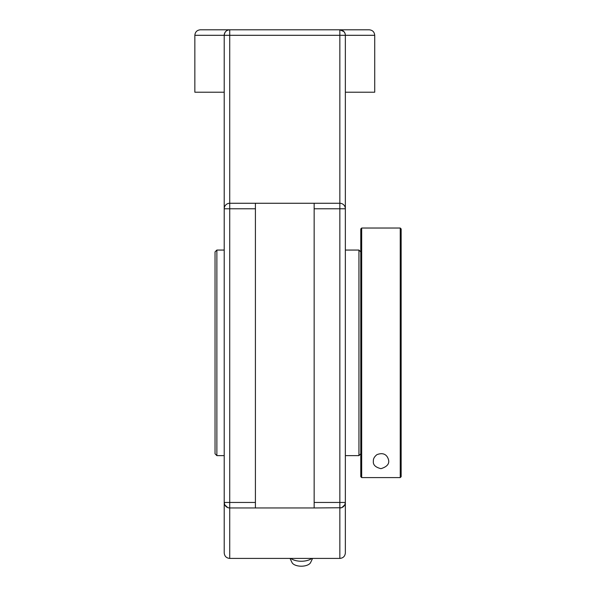 <?xml version="1.0" encoding="UTF-8"?>
<svg xmlns="http://www.w3.org/2000/svg" width="596" height="596" viewBox="0 0 596 596"><rect width="100%" height="100%" fill="white"/><g stroke="black" fill="none" stroke-linecap="round" stroke-linejoin="round"><path stroke-width="0.89" d="M345.352 508.731L345.352 502.45A5.506 5.506 0 0 1 339.847 507.956L339.847 558.415C343.192 558.087 345.032 556.254 345.352 552.909L345.352 502.45L344.816 504.819M343.981 31.663L339.847 29.8A5.506 5.506 0 0 1 345.352 35.306L345.352 208.771A5.506 5.506 0 0 0 339.847 203.266L339.847 502.45L345.352 502.45L345.352 196.956M224.215 196.956L224.215 208.771A5.506 5.506 0 0 1 229.721 203.266L229.721 35.306L339.847 35.306L339.847 203.266L314.152 203.266L314.152 507.956L341.359 507.747M345.233 34.151L345.352 35.306L374.72 35.306C374.4 31.96 372.56 30.128 369.215 29.8L229.721 29.8A5.506 5.506 0 0 0 224.215 35.306L224.215 502.45A5.506 5.506 0 0 0 229.721 507.956L255.416 507.956L255.416 203.266L229.721 203.266L229.721 208.771L255.416 208.771M344.801 504.857L341.828 507.591M345.002 33.376L344.048 31.752M229.721 29.8C226.48 30.023 224.647 31.856 224.215 35.306L229.721 35.306L229.721 29.8L200.353 29.8C197.008 30.128 195.175 31.96 194.847 35.306L224.215 35.306M339.847 558.415L229.721 558.415C226.376 558.087 224.543 556.254 224.215 552.909L224.215 502.45L224.752 504.819M224.766 504.857L227.746 507.591M228.216 507.747L229.721 507.956L229.721 208.771L224.215 208.771M255.416 203.266L314.152 203.266M314.152 507.956L255.416 507.956M224.215 92.209L194.847 92.209L194.847 35.306M374.72 35.306L374.72 92.209L345.352 92.209M290.788 558.415A12.59 6.295 0 0 0 301.3 561.246A12.59 6.295 0 0 0 311.82 558.415M290.021 558.415L291.995 562.527A9.573 4.79 0 0 0 301.3 566.2A9.573 4.79 0 0 0 310.613 562.527L312.587 558.415M400.236 477.597L401.153 476.681L401.153 228.946L400.236 228.03L400.236 477.597L361.69 477.597L400.236 477.597M361.69 228.03L360.774 228.946L360.774 476.681L361.69 477.597L361.69 228.03L400.236 228.03M373.372 461.08C373.193 458.816 374.385 456.67 376.94 454.644C381.663 452.856 385.105 453.601 387.281 456.879C390.514 462.451 388.406 466.377 380.963 468.665C375.383 467.294 372.85 464.761 373.372 461.08M224.215 250.059L216.87 250.059L216.87 455.627L224.215 455.627M216.87 250.059L215.037 251.892L215.037 453.794L216.87 455.627M360.774 251.892L358.941 250.059L345.352 250.059M358.941 250.059L358.941 455.627L360.774 453.794M224.215 502.45L255.416 502.45M339.847 29.8L339.847 35.306L345.352 35.306M345.352 208.771L314.152 208.771M314.152 502.45L339.847 502.45L339.847 507.956M229.721 558.415L229.721 507.956M345.352 455.627L358.941 455.627"/></g></svg>
